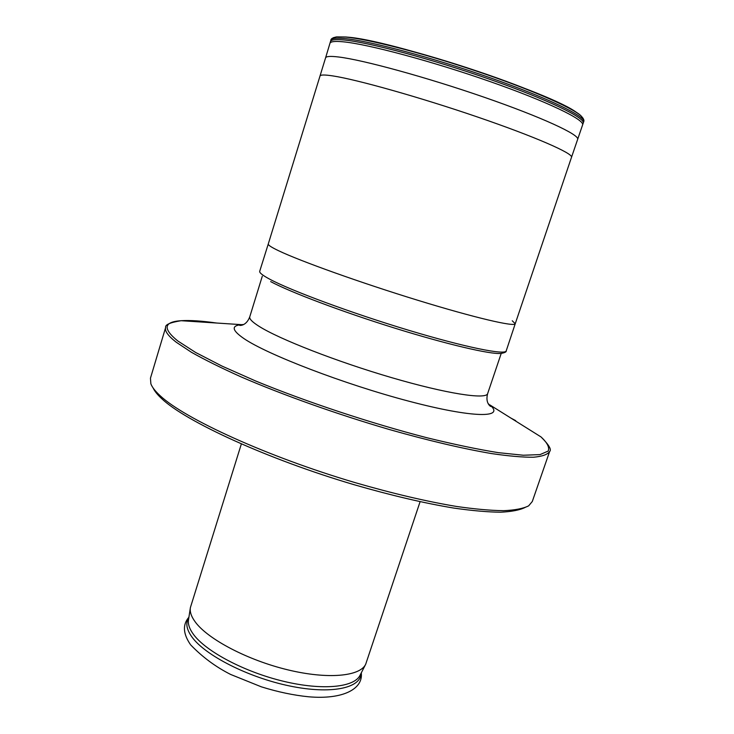 <?xml version="1.0" encoding="UTF-8"?>
<svg xmlns="http://www.w3.org/2000/svg" width="734" height="734" viewBox="0 0 734 734"><rect width="100%" height="100%" fill="white"/><g stroke="black" fill="none" stroke-linecap="round" stroke-linejoin="round"><path stroke-width="1.1" d="M549.628 451.511C547.61 454.529 542.233 456.438 533.48 457.236C522.755 457.319 508.735 456.098 491.441 453.557C463.365 448.786 428.096 440.538 389.314 429.509C337.034 414.233 282.911 394.975 241.192 376.937C221.448 368.083 204.859 359.862 191.427 352.274L176.16 342.172C168.049 335.833 164.535 330.933 165.636 327.492L150.452 378.193L150.865 383.809C152.14 387.222 155.204 391.158 160.058 395.635C184.326 418.628 267.112 456.621 355.128 482.633C392.672 493.496 426.436 501.432 456.42 506.442C474.907 509.112 490.679 510.525 503.717 510.68C515.048 510.158 523.36 508.543 528.663 505.836L532.288 501.515L549.628 451.511C551.803 449.685 548.931 444.832 541.041 436.95C547.28 442.721 549.674 447.428 548.215 451.071L540.013 454.603L523.342 455.236L498.322 452.658C477.724 449.336 453.896 444.354 426.839 437.721C370.798 423.234 306.509 401.911 255.863 381.084L221.989 366.082L195.648 352.485L177.738 340.925C162.572 328.593 163.7 321.85 181.124 320.703C189.978 320.134 201.832 320.914 216.686 323.033M153.076 387.891C154.516 391.084 157.425 394.699 161.81 398.755C185.849 421.6 267.387 459.099 354.036 484.688C391.011 495.377 424.28 503.175 453.851 508.084C472.1 510.69 487.67 512.066 500.57 512.204C511.791 511.662 520.039 510.038 525.315 507.341M241.339 443.987L190.4 607.578C189.656 611.862 191.354 616.771 195.519 622.304C208.337 639.479 247.918 660.251 287.829 669.848C327.777 679.537 360.155 676.427 365.706 664.197L420.087 501.717M262.277 276.25L249.771 316.794C249.138 318.822 252.202 321.969 258.964 326.263C278.874 338.97 336.732 361.623 391.727 377.671C446.804 393.782 486.229 399.755 487.642 393.626C484.945 403.443 491.055 406.902 490.918 406.443L488.174 403.544M243.541 324.529L241.44 324.657C231.1 325.612 231.871 330.208 243.734 338.438C267.066 354.513 344.301 384.221 408.948 401.214C473.742 418.343 505.79 418.169 489.807 404.884L541.041 436.95M515.708 420.655L510.827 418.041M365.495 664.609L360.146 675.096C354.55 687.391 322.731 690.722 283.654 681.326C244.615 672.014 205.979 651.535 193.482 634.405C189.427 628.891 187.785 623.983 188.528 619.67L190.335 608.027M188.84 617.679C185.381 622.872 186.427 629.332 191.978 637.048C205.217 655.453 248.413 677.482 289.691 685.978C331.043 694.603 360.981 688.198 361.064 673.307M577.621 139.322C579.897 134.863 541.866 117.201 484.119 97.218C426.472 77.235 362.761 59.83 338.53 56.986C330.346 56.004 326.024 56.307 325.557 57.903L319.996 76.042C320.391 74.712 324.63 74.666 332.713 75.896C356.66 79.483 420.041 97.31 477.605 117.036C535.269 136.772 573.493 153.59 571.511 157.278L583.658 121.816C584.457 120.504 583.548 118.495 580.943 115.798L583.108 118.358M571.511 157.278L515.24 323.731C514.809 327.098 474.88 317.831 417.784 300.279C360.77 282.783 300.022 261.029 278.608 250.744C271.378 247.294 267.928 245.028 268.277 243.954L259.717 271.259C259.249 272.718 262.57 275.351 269.672 279.159C290.71 290.517 351.1 312.923 408.095 330.089C465.173 347.301 505.405 355.384 506.212 350.88L515.24 323.731L512.24 320.776M270.653 281.599C289.967 292.049 341.87 311.684 394.534 328.061C447.235 344.457 490.716 354.559 500.992 353.439C504.772 352.76 506.515 351.898 506.212 350.88M346.485 37.095C387.827 39.012 553.509 93.594 577.071 112.889M583.658 121.816C586.117 116.559 548.206 98.072 490.358 77.841C432.62 57.61 368.633 40.645 344.127 38.517C335.878 37.773 331.465 38.324 330.896 40.168C330.841 38.774 332.75 37.682 336.622 36.884L345.925 36.994C368.707 38.939 423.591 53.05 477.284 71.161C530.71 89.025 573.795 108.338 580.943 115.798C571.612 107.265 528.737 88.63 475.329 70.73C421.958 52.83 367.844 39.003 345.549 37.067L336.622 36.884L333.364 37.691M583.2 123.147C585.539 117.926 547.555 99.494 489.752 79.3C432.051 59.105 368.165 42.132 343.696 39.948C335.484 39.196 331.08 39.719 330.493 41.526L325.557 57.903M329.942 43.361C330.447 41.535 334.851 41.012 343.136 41.801C367.624 44.058 431.665 61.133 489.422 81.346C547.28 101.549 585.136 119.89 582.567 124.954M165.636 327.492C164.948 324.731 170.105 322.474 181.124 320.703L241.44 324.657L239.623 325.281C239.238 325.566 246.22 326.336 249.771 316.794M501.221 353.421L487.642 393.626M188.913 617.23C182.527 624.506 182.986 633.543 190.29 644.351M361.266 672.904C363.339 688.877 343.062 699.814 308.629 696.786C293.591 695.281 277.828 691.96 261.35 686.831L230.65 674.454C215.778 666.949 202.474 657.114 190.721 644.938M319.996 76.042L268.277 243.954M330.896 40.168L330.493 41.517"/></g></svg>
